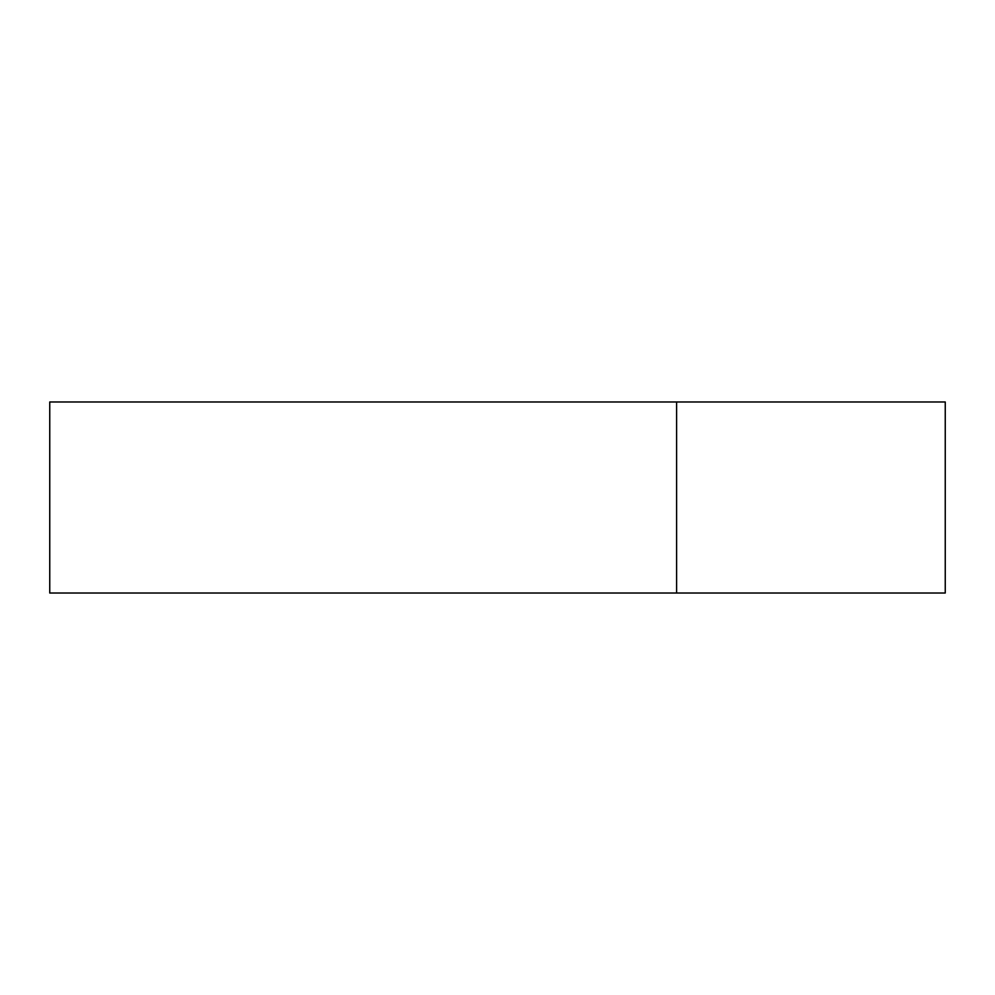 <?xml version="1.0" encoding="UTF-8"?>
<svg xmlns="http://www.w3.org/2000/svg" width="995" height="995" viewBox="0 0 995 995"><rect width="100%" height="100%" fill="white"/><g stroke="black" fill="none" stroke-linecap="round" stroke-linejoin="round"><path stroke-width="1.49" d="M676.6 593.02L49.75 593.02L49.75 401.98L945.25 401.98L945.25 593.02L676.6 593.02L676.6 401.98"/></g></svg>
